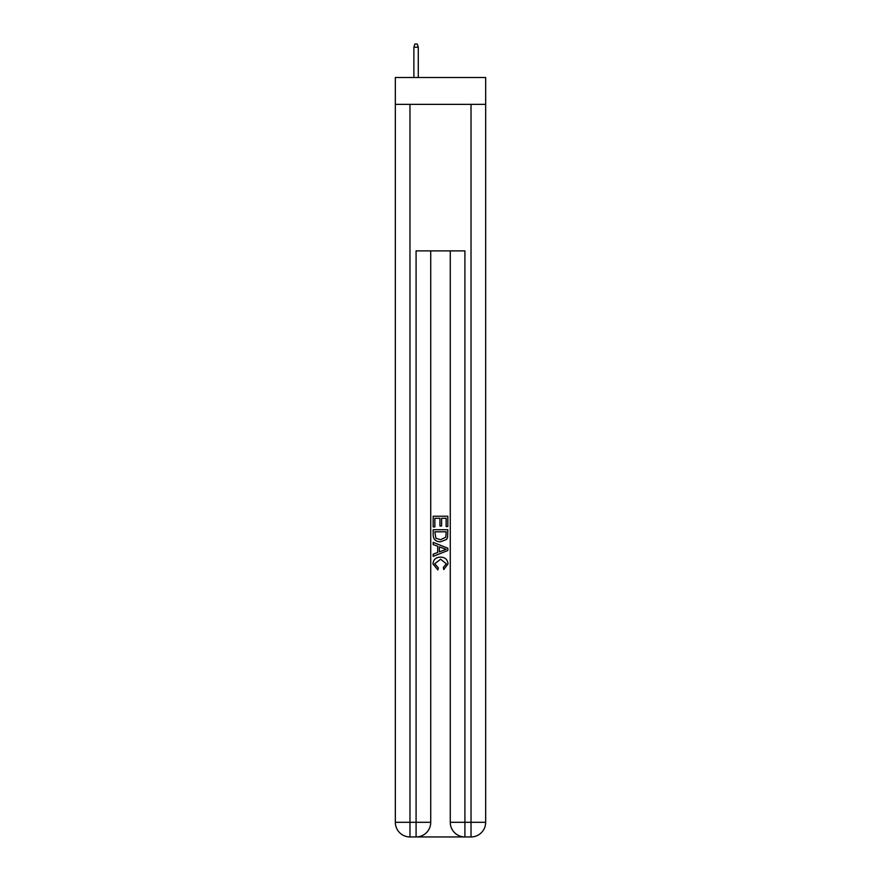 <?xml version="1.0" encoding="UTF-8"?>
<svg xmlns="http://www.w3.org/2000/svg" width="881" height="881" viewBox="0 0 881 881"><rect width="100%" height="100%" fill="white"/><g stroke="black" fill="none" stroke-linecap="round" stroke-linejoin="round"><path stroke-width="1.32" d="M485.673 104.365L485.673 77.506L395.327 77.506L395.327 104.365L485.673 104.365L485.673 822.303L471.027 822.303L471.027 104.365M417.176 836.95L463.824 836.95M464.915 836.95L464.915 822.303L450.268 822.303A14.647 14.647 0 0 0 464.915 836.95L471.027 836.95L471.027 822.303L464.915 822.303L464.915 250.887L416.085 250.887L416.085 822.303L395.327 822.303L395.327 104.365M430.732 250.887L430.732 822.303A14.647 14.647 0 0 1 416.085 836.95L409.973 836.95A14.647 14.647 0 0 1 395.327 822.303M450.268 822.303L450.268 250.887M471.027 836.95A14.647 14.647 0 0 0 485.673 822.303M433.177 526.915L433.177 516.211L447.823 516.211L447.823 526.541L446.138 526.541L446.138 518.281L441.623 518.281L441.623 525.979L439.938 525.979L439.938 518.281L434.862 518.281L434.862 526.915L433.177 526.915M433.177 534.987L433.177 529.734L447.823 529.734L447.614 537.333L446.568 539.469L440.577 541.76C435.897 541.771 433.43 539.513 433.177 534.987M434.862 531.805L435.897 538.28L440.61 539.69L445.83 537.19L446.138 531.805L434.862 531.805M433.177 544.579L433.177 542.377L447.823 548.202L447.823 550.526L433.177 556.351L433.177 554.149L437.681 552.486L437.681 546.242L433.177 544.579M443.429 548.367L439.377 546.859L439.377 551.869L446.138 549.359L443.429 548.367M434.674 563.752L438.342 567.871L437.868 569.93L432.989 563.95C433.386 559.446 435.919 557.188 440.61 557.155C445.114 557.255 447.581 559.501 448.011 563.906L443.76 569.555L443.308 567.485L446.326 563.807L440.621 559.226L434.674 563.752M418.277 77.506L418.277 47.222L413.883 47.222L413.883 77.506M413.883 47.222L414.863 44.05L417.297 44.05L418.277 47.222M409.973 104.365L409.973 836.95M430.732 822.303L416.085 822.303L416.085 836.95"/></g></svg>
